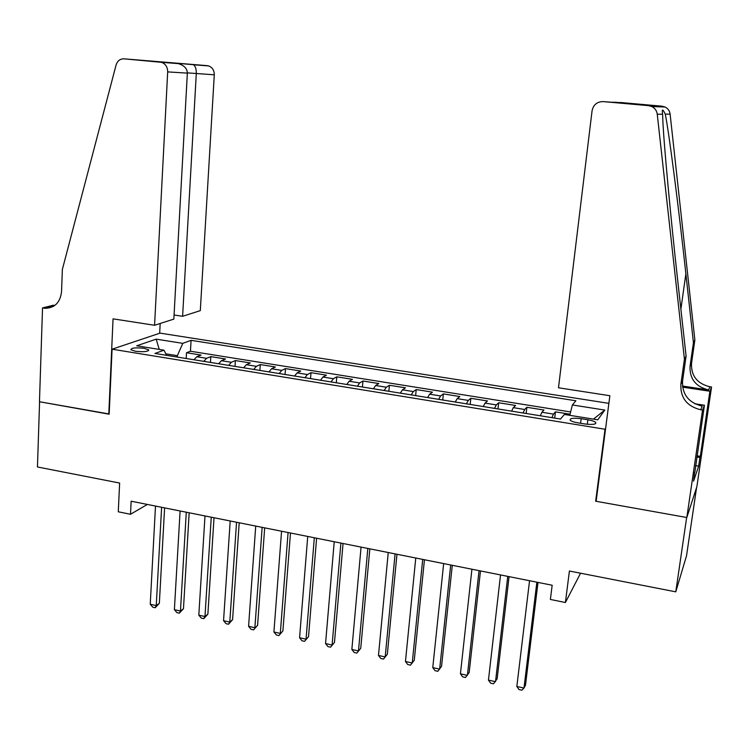 <?xml version="1.0" encoding="UTF-8"?>
<svg xmlns="http://www.w3.org/2000/svg" width="749" height="749" viewBox="0 0 749 749"><rect width="100%" height="100%" fill="white"/><g stroke="black" fill="none" stroke-linecap="round" stroke-linejoin="round"><path stroke-width="1.12" d="M135.494 351.262C143.977 352.133 148.349 351.656 148.611 349.82L143.995 348.294C135.569 347.424 131.206 347.911 130.906 349.746L135.494 351.262M608.881 403.365L160.033 333.127L112.078 349.193L605.023 429.243L605.623 428.362M696.589 487.524L686.533 555.767L675.776 591.841L569.409 571.028L565.411 602.505L580.559 573.21M112.078 349.193L109.167 414.206L39.585 401.764L37.45 466.973L119.634 483.049L118.276 511.792L130.504 514.273L147.347 504.442M596.279 500.135L595.661 501.212L686.655 517.484L675.776 591.841M570.064 414.206L555.43 411.866L554.681 418.101M540.338 415.779L541.911 412.259L543.961 410.031L526.875 407.287L526.154 413.485M511.614 411.135L513.299 407.653L515.555 405.471L498.675 402.765L497.991 408.935M483.255 406.548L485.052 403.112L487.505 400.977L470.84 398.309L470.194 404.432M455.261 402.026L457.171 398.627L459.811 396.539L443.361 393.899L442.743 399.994M427.632 397.55L429.645 394.199L432.463 392.158L416.219 389.555L415.629 395.612M400.35 393.141L402.466 389.826L405.462 387.823L389.424 385.258L388.862 391.287M373.405 388.787L375.623 385.51L378.797 383.554L362.956 381.016L362.432 387.008M346.806 384.48L349.118 381.241L352.461 379.331L336.816 376.822L336.32 382.786M320.535 380.23L322.95 377.028L326.452 375.165L310.994 372.684L310.526 378.61M294.591 376.035L297.091 372.871L300.761 371.045L285.491 368.592L285.051 374.491M268.966 371.888L271.559 368.761L275.379 366.973L260.296 364.557L259.884 370.427M243.65 367.796L246.327 364.707L250.306 362.956L235.401 360.569L235.017 366.401M218.642 363.752L221.414 360.7L225.533 358.986L210.815 356.627L210.45 362.432M565.411 602.505L550.393 599.462L552.163 585.241L131.141 501.203L130.504 514.273M587.881 419.786L581.158 418.7C573.322 417.764 569.671 418.27 570.204 420.208C571.365 421.275 573.94 422.155 577.938 422.848L584.754 423.953C592.637 424.898 596.298 424.393 595.727 422.464C594.528 421.369 591.916 420.479 587.881 419.786L587.31 424.29M166.587 355.335L163.994 350.176L154.959 353.453L560.514 419.047L564.371 414.459L597.786 419.824L604.78 410.077L572.376 404.956L575.897 400.781L191.079 340.336L182.784 343.351L177.354 355.691L165.829 353.837M163.994 350.176L136.73 345.795L156.185 339.147L182.784 343.351M551.938 417.652L553.455 414.113L555.43 411.866M570.626 411.969L190.452 351.234L186.51 352.732L186.183 358.499M193.944 359.763L196.79 356.739L201.06 355.063L186.51 352.732M203.784 361.355L206.602 358.312L210.815 356.627M228.614 365.362L231.347 362.291L235.401 360.569M253.742 369.426L256.383 366.327L260.296 364.557M279.18 373.545L281.736 370.399L285.491 368.592M304.927 377.711L307.399 374.528L310.994 372.684M331.002 381.924L333.38 378.713L336.816 376.822M357.404 386.194L359.679 382.945L362.956 381.016M384.143 390.519L386.315 387.224L389.424 385.258M411.22 394.901L413.289 391.568L416.219 389.555M438.642 399.329L440.609 395.959L443.361 393.899M466.421 403.823L468.284 400.415L470.84 398.309M494.555 408.374L496.306 404.919L498.675 402.765M523.055 412.989L524.693 409.488L526.875 407.287M595.661 501.212L605.023 429.243M177.279 357.067L177.354 355.691M569.792 415.33L572.376 404.956M190.452 351.234L191.079 340.336M593.461 419.122L604.78 410.077M156.185 339.147L159.256 349.418M536.864 582.179L523.991 688.069L516.838 686.468L529.552 580.728M537.997 582.413L525.489 685.138L523.991 688.069L521.875 690.194L519.02 689.557L516.838 686.468M558.492 387.776L592.075 110.74C593.395 104.729 597.084 101.677 603.132 101.602L648.484 105.646L662.022 106.189L665.093 107.023C667.986 108.502 669.653 110.861 670.112 114.11L694.866 340.009L691.524 363.331C691.027 375.811 697.15 383.619 709.874 386.765L711.55 387.008L696.87 486.663L686.824 517.512L596.129 501.296L609.873 395.725L558.492 387.776M694.866 340.009L693.434 342.658L685.869 273.778C678.688 207.651 669.016 132.283 665.281 114.166C662.65 108.642 661.76 108.652 662.593 114.194L662.762 118.735C663.595 141.561 670.711 217.968 678.023 283.291L686.093 356.131L682.554 381.035C682.039 394.358 688.574 402.719 702.178 406.136L700.727 409.787L702.543 410.068L686.824 517.512M686.093 356.131L684.436 359.164L680.86 384.368C680.345 397.841 686.964 406.323 700.727 409.787M682.442 386.016L708.61 389.939C695.737 386.756 689.557 378.854 690.054 366.233L693.434 342.658M638.635 104.411L620.125 102.463L662.022 106.189M662.593 114.194L657.257 114.251L684.436 359.164M697.019 455.804L700.315 456.347L699.922 457.508L696.842 457.002M694.632 472.113L693.555 481.13L698.648 466.14L699.922 457.508M694.875 472.151L704.425 405.246L702.543 410.068M711.55 387.008L709.893 391.24L682.582 387.139M700.315 456.347L709.893 391.24M694.847 403.777L704.425 405.246M657.257 114.251C656.761 110.721 654.944 108.156 651.817 106.555L648.484 105.646M698.648 466.14L695.578 465.635M613.422 102.164L612.626 102.22M614.938 102.201L640.03 104.476M174.068 315.001L182.606 316.293L200.301 310.629L214.289 74.806L187.362 72.868M182.606 316.293L196.285 73.683C196.397 69.208 195.47 66.24 193.485 64.77L208.578 65.921C212.351 67.373 214.261 70.331 214.289 74.806M108.792 414.141L113.052 318.849L154.575 325.272L167.682 71.895C167.617 67.082 165.576 63.89 161.55 62.326L124.006 58.834C120.093 58.778 117.453 60.838 116.086 65.004L62.354 269.471L61.558 291.567C60.304 302.371 54.874 307.951 45.268 308.298L42.534 307.933L39.463 401.736L109.176 413.982M160.127 62.055L207.248 65.659L124.006 58.834M42.534 307.933L53.31 305.218L54.808 305.452M159.668 333.249L160.183 323.474M154.575 325.272L173.843 319.102L187.353 73.121L167.682 71.895M207.248 65.659L208.578 65.921M53.638 306.247L52.018 306.079L43.863 308.139M176.118 63.281L178.206 63.599C184.188 65.406 187.231 68.58 187.353 73.121M171.661 62.673L172.457 62.953M192.783 64.554L193.485 64.77M507.756 576.374L495.51 681.684L488.451 680.101L500.538 574.932M509.058 576.636L497.149 678.8L493.479 683.809L490.661 683.182L488.451 680.101M479.042 570.644L467.395 675.383L460.429 673.819L471.917 569.221M480.484 570.935L469.164 672.546L465.457 677.508L462.676 676.881L460.429 673.819M450.692 564.98L439.644 669.157L432.763 667.612L443.661 563.585M452.284 565.298L441.545 666.367L437.791 671.291L435.038 670.673L432.763 667.612M422.708 559.4L412.24 663.015L405.452 661.489L415.77 558.014M424.449 559.746L414.263 660.272L410.471 665.149L407.756 664.541L405.452 661.489M395.088 553.886L385.192 656.948L378.479 655.441L388.244 552.519M396.97 554.26L387.336 654.251L383.497 659.083L380.82 658.483L378.479 655.441M387.336 654.251L383.497 659.083M367.825 548.446L358.471 650.956L351.852 649.467L361.065 547.098M369.837 548.848L360.737 648.306L356.861 653.091L354.211 652.501L351.852 649.467M360.737 648.306L356.861 653.091M340.898 543.072L332.097 645.039L325.553 643.569L334.223 541.742M343.051 543.502L334.466 642.436L330.552 647.183L327.94 646.593L325.553 643.569M334.466 642.436L330.552 647.183M314.318 537.763L306.041 639.197L299.572 637.745L307.727 536.453M316.602 538.222L308.522 636.641L304.581 641.341L301.997 640.76L299.572 637.745M308.522 636.641L304.581 641.341M288.075 532.53L280.304 633.42L273.919 631.997L281.558 531.228M290.481 533.007L282.897 630.911L278.918 635.573L276.372 634.993L273.919 631.997M282.897 630.911L278.918 635.573M262.15 527.352L254.885 627.728L248.584 626.314L255.718 526.07M264.678 527.858L257.59 625.256L253.574 629.872L251.055 629.3L248.584 626.314M257.59 625.256L253.574 629.872M236.553 522.24L229.774 622.091L223.548 620.696L230.196 520.976M239.203 522.774L232.583 619.666L229.774 622.091L228.529 624.235L226.039 623.683L223.548 620.696M232.583 619.666L228.529 624.235M211.265 517.194L204.973 616.53L198.813 615.154L204.992 515.949M214.027 517.746L207.876 614.143L204.973 616.53L203.794 618.674L201.331 618.122L198.813 615.154M207.876 614.143L203.794 618.674M186.286 512.213L180.462 611.034L174.386 609.667L180.097 510.977M189.169 512.784L183.468 608.694L180.462 611.034L179.348 613.178L176.923 612.635L174.386 609.667M183.468 608.694L179.348 613.178M161.615 507.288L156.251 605.604L150.24 604.256L155.492 506.071M164.602 507.888L159.35 603.301L156.251 605.604L155.202 607.748L152.805 607.214L150.24 604.256M159.35 603.301L155.202 607.748M541.911 412.259L553.455 414.113M196.79 356.739L206.602 358.312M221.414 360.7L231.347 362.291M246.327 364.707L256.383 366.327M271.559 368.761L281.736 370.399M297.091 372.871L307.399 374.528M322.95 377.028L333.38 378.713M349.118 381.241L359.679 382.945M375.623 385.51L386.315 387.224M402.466 389.826L413.289 391.568M429.645 394.199L440.609 395.959M457.171 398.627L468.284 400.415M485.052 403.112L496.306 404.919M513.299 407.653L524.693 409.488M580.587 423.279L581.158 418.7M682.554 381.035L680.86 384.368M690.054 366.233L691.524 363.331M640.957 104.514L603.132 101.602M670.112 114.11L665.281 114.166M708.61 389.939L709.874 386.765M685.869 273.778L680.897 309.225M148.564 350.644L148.611 349.82M595.567 423.691L595.727 422.464M665.093 107.023L651.817 106.555M53.413 306.229L45.268 308.298M161.55 62.326L178.206 63.599M172.307 62.869L166.718 62.439M193.336 64.695L172.186 62.813"/></g></svg>
